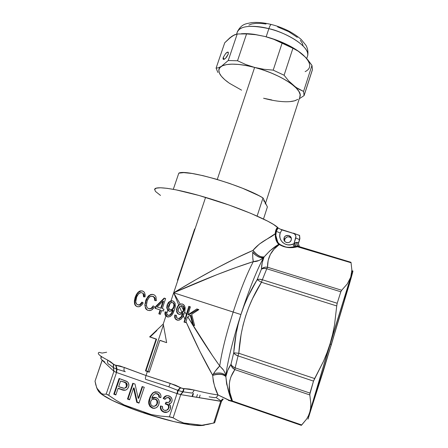 <?xml version="1.0" encoding="UTF-8"?>
<svg xmlns="http://www.w3.org/2000/svg" width="448" height="448" viewBox="0 0 448 448"><rect width="100%" height="100%" fill="white"/><g stroke="black" fill="none" stroke-linecap="round" stroke-linejoin="round"><path stroke-width="0.67" d="M277.127 228.334L277.872 227.718L278.001 227.982L276.354 231.358L275.918 230.507L277.872 227.718L277.508 227.282C270.368 220.73 237.362 206.769 205.582 197.389C175.454 188.339 153.894 185.472 154.633 189.706M291.306 238.325C288.73 235.984 286.535 236.314 284.732 239.316L284.077 237.927C285.18 233.806 291.922 235.066 291.351 239.299L291.194 240.078C290.114 244.126 283.506 243.012 283.909 238.851L284.077 237.927L284.732 239.316L284.665 241.259M98.521 352.727C97.412 353.942 100.475 356.406 107.71 360.119L110.516 361.754L114.598 364.991L120.092 365.999L146.02 375.525L147.353 371.532L145.466 370.871L156.089 339.125L149.621 336.907L163.24 324.016L165.894 316.075L164.903 314.104L165.038 311.836L166.667 312.15L166.634 313.874L167.821 310.324L166.734 307.726L167.16 304.858L168.554 302.271L171.018 300.765L205.582 197.389L173.684 292.779L195.832 279.686L217.336 267.781L236.757 257.846L252.885 250.466L259.319 244.115L275.234 233.71L275.906 229.942L277.508 227.282C276.147 228.738 275.391 230.877 275.234 233.71L275.918 230.507L276.354 231.358L278.001 227.982L281.882 229.93L280.196 233.022L276.354 231.358L280.196 233.022C277.536 240.201 285.975 247.598 292.914 244.082L293.978 243.645L295.058 246.63L293.978 243.645L292.914 244.082L294.196 246.865L292.914 244.082L290.338 244.832L287.666 244.832L285.107 244.087L282.878 242.648L281.159 240.643L280.095 238.235L279.765 235.62L280.196 233.022L281.882 229.93L293.317 233.369C295.406 234.231 296.223 235.766 295.764 237.972L299.527 239.607L298.57 243.247M173.158 310.447L173.04 310.75L173.158 310.447M160.339 314.339L161.633 310.486L163.38 311.013L161.633 310.486L163.363 311.058L163.974 309.232L162.243 308.661L165.637 298.553L164.198 298.082L155.658 306.471L156.15 306.589L155.54 308.403L160.591 310.089L155.042 308.291L155.658 306.471L164.198 298.082L165.637 298.553L162.243 308.661L163.974 309.232L163.363 311.058L161.633 310.486L160.339 314.339L158.816 313.83L160.104 309.977L158.816 313.83L160.362 314.283M138.818 304.942L136.898 304.427L135.906 302.943L135.733 300.692L136.668 296.996L135.71 301.941L136.898 304.427L138.214 304.948L139.692 304.668L141.982 302.086L143.198 302.943L141.994 304.763L139.166 306.74L137.071 306.628L135.257 305.351L134.512 303.632L134.394 300.798L135.234 297.108L136.433 294.37L139.205 291.351L140.314 290.892L142.257 290.886L143.819 291.721L144.749 293.104L145.057 296.895L143.573 296.845L143.119 293.698L142.341 292.942L141.053 292.572L138.611 293.675L136.668 296.996L137.934 294.498L140.213 292.662L141.865 292.734L142.766 293.261L143.382 294.23L143.629 296.162M147.252 300.602L146.356 305.486L147.028 307.44L147.706 308.14L149.218 308.722L150.685 308.504L151.838 307.759L153.199 305.878L154.532 306.768L152.589 309.31L150.836 310.397L147.997 310.408L146.356 309.467L145.55 308.448L144.85 305.026L145.93 299.97L148.137 296.246L150.595 294.582L152.236 294.342L153.882 294.728L154.963 295.422L155.988 296.884L156.386 300.664L154.784 300.58L154.241 297.416L153.362 296.598L151.894 296.178L150.405 296.458L149.206 297.326L147.252 300.602M178.192 305.53L178.735 304.976L173.684 292.779L171.018 300.765L173.326 301.123L175 303.055L175.37 306.096L174.479 309.826L172.822 313.712L170.526 316.333L168.218 317.022L165.894 316.075L163.24 324.016L166.645 342.647L159.874 340.402L149.262 372.187L147.353 371.532L146.02 375.525L175.482 385.196L182.118 388.41L189.274 389.038L194.118 390.034C204.193 392.554 212.162 394.195 218.036 394.946L214.721 386.529L213.321 381.338L212.643 375.217L200.11 351.77L185.998 321.726L185.696 322.633L184.022 322.095L184.934 319.329L183.4 315.834L181.367 318.853L179.127 320.158L176.691 319.928L174.86 318.069L174.754 315.028L176.439 315.353L176.467 317.212L176.938 318.013L178.634 318.584L179.71 318.22L180.863 317.117L182.549 313.88L179.222 314.44L177.744 313.656L176.954 312.592L176.607 308.935L178.192 305.53M166.762 314.272L168.101 315.314L169.87 314.938L171.5 313.051L172.771 310.145L170.117 311.304L167.821 310.324L166.634 313.874L166.667 312.15M331.302 344.478L311.83 406.868C309.266 414.148 318.259 383.118 330.277 343.543C340.256 310.638 348.807 283.41 349.552 281.96C350.907 278.779 341.561 310.666 331.302 344.478L330.109 344.086L331.302 344.478L348.538 286.283L349.642 282.044L349.154 283.007L343.263 301.308L322.358 369.824L311.478 407.658L331.302 344.478M212.565 355.762L219.727 365.988C221.726 351.938 226.206 333.962 233.173 312.054L173.684 292.779L180.197 304.091L182.728 304.136L184.47 305.71L185.164 308.034L184.755 311.825L186.39 314.552L188.787 306.326L190.372 306.841L188.065 314.714L196.834 308.952L198.856 309.613L191.694 314.306L194.634 325.545L192.819 324.946L190.26 315.258L187.796 316.904L212.565 355.762M298.329 246.305L297.982 246.126C297.074 245.364 296.822 244.126 297.22 242.402L298.491 242.894L299.622 239.904L299.611 235.519L293.39 233.134L295.109 234.556L295.921 236.538L293.978 243.645L295.602 242.586L296.974 242.346C296.621 244.154 296.89 245.403 297.769 246.092L296.01 246.333L351.058 262.758L351.876 270.06L350.722 277.172L352.436 272.076C353.674 268.722 352.643 272.77 349.345 284.211L323.49 370.401L307.961 419.132L326.911 354.2L350.722 277.172L347.301 283.914L341.673 290.259L340.822 291.794L341.673 290.259L267.518 267.226L266.767 268.766L267.518 267.226L265.832 267.109L264.18 267.406L261.442 269.125L263.771 268.374L266.767 268.766C264.555 268.128 262.78 268.251 261.442 269.125L257.124 279.692C258.367 279.076 260.103 279.093 262.338 279.754L266.767 268.766L340.822 291.794L337.198 303.257L340.822 291.794L266.767 268.766L262.338 279.754L337.198 303.257L336.722 305.939L337.198 303.257L262.338 279.754L261.458 282.257L262.338 279.754L259.358 279.238L257.124 279.692L261.458 282.257L257.124 279.692C250.348 290.696 244.95 302.31 240.918 314.541L244.154 305.497L247.962 296.666L257.124 279.692L261.442 269.125L262.214 262.662L264.068 256.99C260.484 257.555 256.76 255.377 252.885 250.466L252.997 250.314C256.872 255.237 260.596 257.415 264.186 256.844L263.726 257.415C260.271 258.412 256.603 256.631 252.722 252.078L252.756 257.415L253.316 261.626C233.29 267.91 202.709 279.826 173.684 292.779C203.134 274.792 234.136 258.306 252.885 250.466C256.76 255.377 260.484 257.555 264.068 256.99L263.726 257.415C256.928 269.786 249.329 288.826 240.918 314.541C237.065 326.833 234.662 339.595 233.71 352.834L238.801 353.254C240.514 327.169 248.069 303.503 261.458 282.257L336.722 305.939L334.544 324.834L332.646 334.225L330.165 343.442L350.722 277.172L352.923 271.225L331.374 344.546L308.045 419.076L309.826 411.975L308.498 415.61L306.678 418.97L301.325 425.354L301.734 424.962L232.473 401.022C227.5 389.318 228.295 378.851 234.864 369.611L309.82 394.934L310.862 403.922L310.61 408.089L309.826 411.975L330.165 343.442L327.102 352.486L323.462 361.362L313.505 381.108L314.63 378.549L238.801 353.254L241.13 334.247L243.118 324.94L245.689 315.89L248.842 307.115L252.549 298.603L261.458 282.257L336.722 305.939L334.544 324.834L332.646 334.225L330.165 343.442L327.102 352.486L323.462 361.362L314.63 378.549L238.801 353.254L238.039 355.88L313.505 381.108L309.77 394.43L310.862 403.922L310.61 408.089L309.826 411.975L308.498 415.61L306.678 418.97L301.734 424.962L232.473 401.022L229.874 392.538L229.27 384.362L229.83 380.481L230.966 376.74L234.864 369.611C232.63 368.474 231.33 366.722 230.972 364.353L233.71 352.834L235.284 354.53L238.039 355.88L238.801 353.254L233.71 352.834L230.972 364.353C231.56 365.882 232.96 367.046 235.161 367.847L238.039 355.88L235.161 367.847L309.988 393.092L235.161 367.847L234.864 369.611L235.161 367.847L232.456 366.374L230.972 364.353L232.21 367.444L234.864 369.611L309.82 394.934L309.988 393.092L313.505 381.108L238.039 355.88C235.816 355.096 234.371 354.077 233.71 352.834L236.214 333.301L238.274 323.809L240.918 314.541C233.156 338.643 227.259 362.785 225.798 375.861L225.025 372.988L223.664 370.3L219.727 365.988C221.726 351.938 226.206 333.962 233.173 312.054C240.296 290.31 247.01 273.504 253.316 261.626L258.894 260.523L261.492 259.213L263.726 257.415C256.928 269.786 249.329 288.826 240.918 314.541L233.173 312.054C240.296 290.31 247.01 273.504 253.316 261.626C252.806 259.801 252.61 256.614 252.722 252.078C254.722 255.64 262.147 259.258 263.726 257.415C260.109 260.422 256.637 261.822 253.316 261.626L236.522 267.316L216.905 274.68L173.684 292.779L180.197 304.091L178.735 304.976L173.684 292.779L240.918 314.541C233.156 338.643 227.259 362.785 225.798 375.861C223.53 372.971 219.425 372.266 213.483 373.744C215.734 370.322 217.812 367.735 219.727 365.988L223.076 369.432M109.682 364.728C107.772 364.039 107.111 362.499 107.71 360.119C107.111 362.499 107.772 364.039 109.682 364.728L113.254 367.511L113.932 371.336L106.187 394.089L103.841 394.285L100.626 393.378L101.718 393.882L96.751 387.968L98.325 391.048L99.652 392.65C104.586 397.141 115.92 402.724 133.65 409.399L124.034 404.886L133.65 409.399L140.969 412.003L151.267 414.579L124.034 404.886L116.228 400.378L108.752 395.349L116.514 372.506L177.005 393.59L177.699 390.309L178.198 390.527L180.65 387.822L180.309 387.615L177.699 390.309L168.65 386.781L178.198 390.527L177.352 393.708L178.198 390.527L182.773 391.787L180.482 394.57L177.005 393.59L177.699 390.309L180.309 387.615L170.246 383.382C169.422 385.773 168.846 386.893 168.521 386.742C168.846 386.893 169.422 385.773 170.246 383.382L146.02 375.525C145.275 377.944 145.186 379.221 145.746 379.361C145.186 379.221 145.275 377.944 146.02 375.525L124.292 367.455L115.724 365.299L113.613 364.364L107.71 360.119C100.486 356.418 97.423 353.954 98.515 352.733L99.159 352.33L102.099 353.086L106.646 352.234M223.272 399.129L221.502 401.324L220.69 401.318L213.741 423.052L214.626 422.755L207.85 424.413L201.958 425.23L195.009 425.354C199.942 425.79 203.28 425.634 205.016 424.883M192.041 396.514L193.032 393.462L192.041 396.514M160.367 340.43L166.645 342.647L163.24 324.016L149.621 336.907L156.089 339.125L145.466 370.871L149.262 372.187L159.874 340.402L160.367 340.43M147.885 371.47L149.335 371.969L147.885 371.47L163.414 325.002L147.885 371.47L145.998 370.815L147.885 371.47M166.908 314.546L166.37 316.17L167.91 316.999L167.199 316.842L169.91 316.674L172.043 314.871L174.479 309.826L175.162 307.362L175.179 303.565L173.841 301.47L172.754 300.877L171.018 300.765L168.554 302.271L167.16 304.858L166.734 307.726L167.658 310.139L169.154 311.164L171.534 310.985L172.771 310.145L173.219 310.257L173.096 310.638L172.642 310.531L171.489 313.074L170.145 314.72M168.37 315.358L170.1 315.168L168.795 315.448M172.883 311.214L170.828 314.608M167.916 309.96L168.286 310.43L168.857 308.722L168.286 310.43L169.641 311.276M170.509 309.764L171.735 309.798L172.827 309.198L171.556 309.842M173.051 308.98L173.611 308.213L173.051 308.98M173.891 307.653L174.115 307.059L173.891 307.653M173.863 303.419L174.434 305.2L174.199 306.779M173.186 302.82L173.678 303.19M174.115 307.059L174.362 304.578L173.835 303.38L172.452 302.574L173.387 303.251L173.914 304.461L173.667 306.942L174.115 307.059L173.667 306.942L172.368 309.092L171.276 309.691L170.05 309.658L168.566 308.095L168.678 305.486L170.234 303.111L169.277 304.181L168.498 306.13L168.566 308.095L170.234 303.111L172.166 302.501L170.234 303.111L168.566 308.095L169.322 309.254L170.391 309.742L171.444 309.635L172.805 308.633L173.667 306.942L173.986 305.088L173.594 303.576L172.452 302.574L173.046 302.758M167.938 304.158L170.134 301.442L171.472 300.899L170.862 302.725L171.472 300.899L171.125 300.983L169.546 301.874L168.151 303.71M172.351 300.843L171.87 300.843M171.472 300.899L172.609 300.871M169.618 311.27L168.286 310.43L167.535 309.226L167.205 307.832L167.625 304.982L167.194 307.104L167.367 308.762M277.2 241.209L275.75 235.777L276.354 231.358L275.744 235.172L277.794 242.222M170.1 315.168L171.433 313.914L173.096 310.638M169.484 315.151L167.882 315.258L166.634 313.874M167.625 304.982L167.16 304.858L167.625 304.982M167.199 316.842L167.67 316.932L165.71 315.269L165.508 311.942L165.038 311.836L165.239 315.179L167.199 316.842M165.922 315.633L166.37 316.17L166.891 314.608M166.662 312.161L165.508 311.942L165.407 314.39M147.918 310.268L149.873 310.621L151.754 309.949L154.532 306.768L153.199 305.878L151.245 308.218L149.906 308.717L148.366 308.498M147.006 298.822L146.199 300.798L145.684 300.664L144.85 305.026L145.55 308.448L146.356 309.467L147.622 310.111M145.986 308.409L146.933 309.63M145.774 307.905L146.591 309.288L146.07 309.176M145.505 306.886L145.578 307.233L145.505 306.886M145.382 305.715L145.376 305.094M145.499 303.643L145.785 302.21L145.499 303.643M145.975 301.504L146.199 300.798L145.975 301.504M149.794 295.383L147.482 297.948M150.786 294.846L151.491 294.616L150.786 294.846M152.163 294.504L153.378 294.566M155.305 300.378L155.316 300.042L155.305 300.378M155.299 299.37L154.857 297.758M155.137 298.435L155.232 298.844M153.586 296.604L155.019 298.099M149.733 308.834L149.402 308.778M151.004 308.689L151.754 308.33L151.004 308.689M152.348 307.871L152.863 307.3L152.348 307.871M149.178 308.717L150.416 308.829M147.358 309.954L146.591 309.288M154.672 297.455L152.818 296.358L154.526 297.976L154.784 300.58L156.386 300.664L155.988 296.884L154.963 295.422L153.49 294.577L150.97 294.47L148.641 295.747L146.21 299.292L145.684 300.664L146.199 300.798L147.386 298.11M147.857 297.371L148.394 296.671M149.15 295.898L150.27 295.092M146.485 303.285L147.459 300.087L149.206 297.326L150.937 296.268L153.322 296.503M147.79 308.202L147.028 307.44L146.339 304.517M156.593 339.153L145.998 370.815L145.466 370.871L145.998 370.815L156.593 339.153L150.142 336.946L156.593 339.153M156.884 330.523L150.142 336.946L149.621 336.907L150.142 336.946L156.884 330.523M137.094 306.527L137.502 306.757M136.181 305.894L135.8 305.463M135.341 304.679L135.229 304.382L135.341 304.679M135.134 304.074L135.055 303.75L135.134 304.074M134.943 303.078L134.893 302.137M134.943 300.922L135.033 300.177L134.943 300.922M135.201 299.286L136.982 294.498L135.033 300.177M137.446 293.754L137.782 293.289L137.446 293.754M138.236 292.751L137.782 293.289L138.236 292.751M139.77 291.491L138.718 292.264L140.857 291.049L142.649 291.01L141.971 290.926M141.142 290.982L140.857 291.049M144.127 296.643L144.15 296.302L144.127 296.643M144.144 295.63L143.64 293.832M144.032 294.812L144.11 295.238M142.318 302.568L141.165 304.125L139.591 305.015M138.208 304.948L139.362 305.06M140.039 304.875L141.165 304.125L142.414 302.394M141.59 302.786L139.642 304.696M140.185 306.337L141.994 304.763L143.198 302.943L141.982 302.086M138.471 306.841L139.569 306.617M136.78 306.516L137.357 306.645M134.898 302.434L134.893 301.655M144.194 292.135L142.526 290.965L140.314 290.892L138.169 292.124L136.433 294.37L135.234 297.108L135.778 297.248L135.234 297.108L135.005 297.836L134.35 301.532L134.686 304.265L136.08 306.13M143.573 296.845L145.057 296.895L145.146 294.918L144.558 292.706M156.15 306.589L164.657 298.234L156.15 306.589L155.658 306.471L155.042 308.291L160.591 310.089L159.303 313.93L160.591 310.089L155.042 308.291L155.54 308.403L156.15 306.589M160.72 308.157L163.083 301.123L157.119 306.964L160.72 308.157L157.119 306.964L163.083 301.123L163.559 301.258L163.083 301.123L160.72 308.157L161.202 308.269L160.72 308.157M161.202 308.269L163.559 301.258L161.202 308.269M173.673 307.625L173.309 307.826M171.343 313.303L171.483 313.69M280.129 244.513L280.297 244.625C277.508 242.833 275.918 239.518 275.52 234.674L275.514 233.156L275.234 233.71C275.19 238.616 276.366 242.15 278.774 244.322L280.431 244.692M351.058 262.758L351.876 270.06L350.722 277.172L347.301 283.914L341.673 290.259L267.518 267.226L268.156 260.49L270.34 254.408L274.109 249.11L279.289 244.541L283.399 246.518L288.148 247.565L293.115 247.598L298.43 246.316L297.864 246.618L351.058 262.758L350.935 262.242M178.528 308.414L178.181 310.509L178.875 312.2L180.432 312.984L181.972 312.558L179.491 306.768L178.528 308.414M180.309 312.967L181.591 313.018L182.711 312.43L184.022 310.285L183.54 310.162L181.972 312.558L179.491 306.768L181.154 305.721L183.607 309.887L183.781 308.118L183.053 306.314L182.213 305.754L181.154 305.721L182.722 305.9L182.213 305.754L183.159 306.449L183.674 307.524L183.428 310.509L181.972 312.558M181.586 312.766L179.906 312.872M178.17 310.341L179.026 307.39L181.154 305.721L183.54 310.162L184.022 310.285L184.246 307.782L182.874 305.956M179.088 318.662L179.973 318.399L179.088 318.662M179.973 318.399L181.334 317.15L183.142 313.482L181.866 316.394L180.718 317.845M178.998 314.306L179.469 314.485M178.209 313.774L178.59 314.076M176.887 310.822L177.419 312.743M177.783 313.314L177.044 311.814L177.05 309.047L176.898 309.96M177.162 308.594L177.302 308.146L177.162 308.594M177.654 307.238L177.302 308.146L176.859 308.034L176.456 309.87M178.108 306.37L179.385 304.926L178.108 306.37M180.258 304.394L180.802 304.175M182.073 304.018L182.504 304.074M175.666 318.825L177.789 320.23L177.055 320.068L178.086 320.253L180.975 319.206L182.924 316.764L184.755 311.825L185.08 307.395L184.33 305.491L183.439 304.545L182.095 303.94L180.197 304.091L178.735 304.976L177.593 306.382L176.859 308.034L177.302 308.146L177.442 307.748M175.039 316.977L175.202 315.123L176.439 315.364L175.202 315.123L175.308 318.153M180.869 313.085L180.326 312.973M182.101 312.827L181.412 313.057M183.518 311.444L182.42 312.648M184.027 310.279L183.798 310.878M183.73 306.634L184.33 308.409L184.1 310.027M183.014 306.018L183.551 306.421M175.902 319.469L177.492 320.146M179.514 314.502L183.142 313.482L182.717 313.387L182.588 313.768L183.014 313.869L182.588 313.768L180.863 317.117L178.634 318.584L176.814 317.878L176.439 315.353L174.754 315.028L175.202 315.123L174.754 315.028L174.658 317.391L175.616 319.217M177.912 313.802L179.435 314.479L177.895 313.454M176.529 311.405L177.1 312.861M230.087 400.865L229.152 400.221L232.473 401.022L232.585 401.587L301.325 425.354L232.585 401.587L233.453 401.358L232.585 401.587L230.087 400.865L218.036 394.946C217.095 397.191 215.628 398.042 213.629 397.499C215.628 398.042 217.095 397.191 218.036 394.946C215.393 390.202 213.595 383.695 212.643 375.413L212.643 375.217C204.803 361.743 195.922 343.913 185.998 321.726L187.387 317.178L190.26 315.258L191.038 315.437L193.48 325.058L192.819 324.946L194.634 325.545L191.694 314.306L198.856 309.613L196.834 308.952L188.065 314.714L188.703 314.866L198.094 309.361L188.703 314.866L188.065 314.714L190.372 306.841L188.787 306.326L184.934 319.329L183.4 315.834L184.755 311.825L186.39 314.552L184.022 322.095L185.713 322.577M194.634 228.939L177.486 280.213M185.696 322.633L187.387 317.178L187.796 316.904C199.685 336.571 210.33 352.934 219.727 365.988L215.09 371.37L212.643 375.217C218.792 373.425 223.188 373.834 225.826 376.432C223.188 373.834 218.792 373.425 212.643 375.217L213.483 373.744C219.425 372.266 223.53 372.971 225.798 375.861L225.837 376.628L227.718 370.384L230.972 364.353C228.362 368.306 226.649 372.4 225.837 376.628C223.199 374.018 218.803 373.615 212.643 375.413C218.803 373.615 223.199 374.018 225.837 376.628C227.018 386.512 229.006 394.57 231.801 400.814L232.182 401.43L233.173 401.262L232.092 401.391M301.734 424.962L301.353 425.331M232.422 401.005L231.868 401.061L232.422 401.005M113.568 367.78L117.074 369.23L116.514 372.506L177.005 393.59L169.378 416.864L160.294 416.041L151.267 414.579L140.969 412.003C159.942 418.41 176.322 422.666 190.098 424.76L183.691 423.002L178.304 420.728L173.13 417.844L180.729 394.615L177.005 393.59L169.378 416.864L173.13 417.844L180.729 394.615L221.502 401.33L214.659 422.733M225.798 375.861L226.632 383.981L231.801 400.814L229.152 400.221L228.402 400.422L229.152 400.221L218.036 394.946C212.162 394.195 204.193 392.554 194.118 390.034C193.228 392.37 192.186 393.35 190.994 392.958L183.204 391.826L190.994 392.958C192.186 393.35 193.228 392.37 194.118 390.034L184.089 388.662L183.204 391.826L184.089 388.662L183.691 388.662L182.773 391.787L183.691 388.662L180.65 387.822L178.198 390.527L183.204 391.826L180.729 394.615L220.69 401.318L222.494 398.961L220.69 401.318L213.741 423.052L201.958 425.23L183.691 423.002L190.098 424.76L195.009 425.354L201.958 425.23L183.691 423.002L178.304 420.728L173.13 417.844M216.574 397.897L220.892 400.786L216.574 397.897M196.538 397.264L197.439 394.498L196.538 397.264M200.11 395.091L199.259 397.723L200.11 395.091M166.673 410.245L168.896 407.999L166.841 410.155L164.69 410.385L163.38 409.735L162.686 408.794L162.49 406.42L160.479 405.938C159.975 408.918 161.05 410.978 163.71 412.115L164.623 412.367C167.362 412.686 169.277 411.522 170.374 408.862C171.007 406.79 170.492 405.143 168.818 403.917C170.324 403.754 171.36 402.942 171.926 401.481C172.435 398.77 171.444 396.917 168.941 395.914C166.426 395.203 164.5 396.043 163.173 398.446L165.043 399.33C165.788 397.874 166.908 397.359 168.398 397.774C169.77 398.339 170.29 399.37 169.96 400.865C169.26 402.349 168.123 402.853 166.538 402.377L166.04 402.186L165.234 403.956L166.561 404.186C168.274 404.936 168.896 406.263 168.431 408.162C167.776 409.886 166.589 410.642 164.858 410.43L164.388 410.29C162.786 409.578 162.154 408.285 162.49 406.42L160.479 405.938L160.423 408.43L161.661 410.822L163.71 412.115L167.485 412.065M166.04 402.186L165.234 403.956L167.597 404.768L168.532 406.319L168.431 408.162L168.896 407.999C169.361 406.106 168.739 404.785 167.031 404.034L165.234 403.956L165.704 403.805L166.376 402.332L165.704 403.805L166.04 403.833M167.479 412.065L164.186 411.942C161.633 410.872 160.541 408.906 160.916 406.039L160.826 407.719L161.375 409.562L162.557 411.034L164.186 411.942L163.71 412.115L165.715 412.457L167.692 411.97L169.35 410.715L170.374 408.862L170.475 406.067L168.818 403.917L169.921 403.654L168.818 403.917L170.727 403.194L171.455 402.433L172.116 400.607L171.937 398.843L170.442 396.738L167.692 395.634L164.847 396.424L163.173 398.446L165.2 399.045L163.173 398.446L165.043 399.33L166.432 397.835L168.862 397.639L168.398 397.774L169.725 398.782L169.96 400.865L170.419 400.725M166.074 395.858L164.668 396.872L163.649 398.311L166.46 395.707M167.877 397.471L168.862 397.639L167.042 397.639M169.686 398.087L170.402 399.078L170.486 400.49M170.318 400.988L170.044 401.486M169.635 401.918L169.148 402.192M168.778 402.298L170.419 400.719L168.689 402.332L166.309 402.31M166.706 403.939L166.326 404.113M167.306 404.141L168.062 404.617M168.325 404.869L168.554 405.166M168.784 405.574L168.98 407.702M168.896 407.999L168.045 409.438M167.77 409.679L166.846 410.194M170.419 400.719C170.75 399.23 170.234 398.199 168.862 397.639M128.05 398.916L133.258 383.432L128.05 398.916L127.478 399.05L129.679 399.493L128.05 398.916M138.757 398.216L142.604 386.702L138.757 398.216L138.208 398.35L135.005 384.042L132.782 383.264L127.478 399.05L129.578 399.795L133.543 388.002L136.741 402.332L138.975 403.122L144.267 387.285L142.156 386.546L138.208 398.35L138.757 398.216M139.076 402.819L137.29 402.186L134.098 387.895L133.543 388.002L134.098 387.895L137.29 402.186L136.741 402.332L139.076 402.819M106.187 394.089L108.752 395.349L116.514 372.506L113.932 371.336L106.187 394.089L103.841 394.285L101.718 393.882L96.751 387.968L95.026 381.192L102.217 360.242L113.932 371.336L102.217 360.242L95.026 381.192L102.155 360.136M104.798 361.995L101.808 359.783L100.716 358.148L101.489 357.112L100.884 356.86M172.76 417.648L170.626 417.01L160.294 416.041L151.267 414.579L124.034 404.886L116.228 400.378L107.397 394.486M116.603 369.107L116.189 372.389L114.016 371.403L113.439 367.685L113.613 364.364L113.439 367.685L116.603 369.107L115.724 365.299L116.603 369.107L124.779 371.526L117.074 369.23L116.021 365.316L117.074 369.23L116.514 372.506L116.189 372.389L116.603 369.107M168.521 386.742L145.746 379.361M124.751 388.153L127.047 386.081L126.476 386.182L125.356 387.839L124.13 388.259L118.658 386.658L120.568 381.018L126.342 382.9L124.102 382.256L125.765 382.995L126.476 386.182L127.047 386.081L126.342 382.9L125.765 382.995L126.627 384.44L126.476 386.182C125.731 388.024 124.443 388.64 122.623 388.041L118.658 386.658L120.568 381.018L124.684 382.166M114.374 394.072L115.959 394.632L114.374 394.072L119.599 378.655L114.374 394.072L113.764 394.195L114.374 394.072M118.642 388.366L123.267 389.945L125.546 390.158L122.265 389.642L121.671 389.749L122.438 389.995C125.345 390.841 127.394 389.794 128.593 386.859C129.326 384.429 128.688 382.575 126.678 381.298L119.095 378.476L113.764 394.195L115.853 394.934L118.042 388.472L122.265 389.642L118.042 388.472L118.642 388.366M125.093 382.318L126.342 382.9M126.504 383.034L126.907 383.533M127.176 384.21L127.17 385.655M127.053 386.081L126.414 387.279M126.19 387.526L125.776 387.839M156.358 405.322L154.868 406.151L157.399 403.525L156.901 403.676C156.268 405.602 155.019 406.47 153.154 406.291L152.74 406.174C150.797 405.216 150.136 403.62 150.746 401.386C151.497 399.515 152.824 398.765 154.717 399.123L153.294 399.05M154.963 399.207L156.128 399.851L156.918 400.943L157.002 403.34L156.296 404.936L155.327 405.905L153.059 406.269L151.542 405.451L150.763 404.264L150.662 401.688L151.379 400.182L152.415 399.347L154.963 399.207C156.89 400.047 157.539 401.537 156.901 403.676L157.399 403.525C158.032 401.391 157.388 399.907 155.467 399.067L154.963 399.207M150.702 396.687L150.052 398.406C150.718 395.937 151.995 393.921 153.888 392.364L155.182 391.765L153.524 392.622L151.99 394.285M151.508 395.046L151.077 395.858M150.405 406.252L152.79 407.904C149.212 405.815 148.305 402.651 150.052 398.406L149.234 402.746L149.789 405.272M155.35 408.106L153.289 408.055M154.386 408.201L154.829 408.184M153.244 397.6L151.749 398.367C152.281 396.217 153.462 394.666 155.305 393.708L157.102 393.814L158.682 395.276L158.844 397.152L160.843 397.628C161.291 394.884 160.289 393.019 157.836 392.028L153.384 392.482C151.486 394.044 150.203 396.066 149.537 398.541C147.778 402.802 148.697 405.972 152.281 408.066L152.986 408.262C155.854 408.52 157.808 407.193 158.861 404.298C159.746 401.173 158.827 398.927 156.106 397.561L151.749 398.367L153.754 397.387M159.331 397.023L160.888 397.393L159.331 397.023L159.174 395.153L157.601 393.691L155.809 393.585M157.601 393.691L157.102 393.814L158.536 394.246M159.174 395.153L158.682 395.276L159.247 395.377M159.309 395.601L159.365 396.547M155.77 399.185L156.072 399.336M156.621 399.711L157.623 401.565M157.657 401.934L157.494 403.194M157.399 403.519L156.587 405.065M153.541 398.972L154.717 399.123M155.803 393.59L155.305 393.708L155.803 393.59M152.79 407.904L152.281 408.066L152.79 407.904M150.052 398.406L149.537 398.541L150.052 398.406M153.888 392.364L153.384 392.482L153.888 392.364M157.836 392.028L154.991 391.798L153.014 392.739L150.998 395.175L149.537 398.541L148.848 401.285L148.826 404.096L150.03 406.577L152.281 408.066L154.325 408.346L156.307 407.686L157.864 406.224L158.861 404.298L159.135 401.251L158.609 399.745L157.399 398.261L154.986 397.32L153.278 397.51L151.749 398.367L153.272 395.237L154.633 394.027L155.753 393.641L158.043 394.369L158.76 395.5L158.844 397.152L160.843 397.628L160.955 395.847L160.451 394.156L159.342 392.834L157.836 392.028M115.853 394.934L118.042 388.472L123.715 390.253L125.804 390.074L127.529 388.786L128.593 386.859L128.895 385.246L128.374 382.9L127.333 381.724L119.095 378.476L113.764 394.195L115.853 394.934M129.578 399.795L133.543 388.002L136.741 402.332L138.975 403.122L144.267 387.285L142.156 386.546L138.208 398.35L135.005 384.042L132.782 383.264L127.478 399.05L129.578 399.795M203.857 425.247L198.649 425.583L190.098 424.76L173.762 421.562L147.61 414.215L127.518 407.058L111.815 400.193L101.623 394.279L99.652 392.65L97.479 389.603L95.777 384.787L95.026 381.192M213.629 397.499L209.115 396.844M232.21 400.954L231.84 400.977L232.21 400.954M229.354 400.68L228.911 400.568M113.254 367.511L113.4 364.151L113.439 367.685M125.317 371.722C123.973 371.291 123.626 369.869 124.292 367.455C123.626 369.869 123.973 371.291 125.317 371.722M193.48 325.058L194.6 325.416L193.48 325.058L191.038 315.437L190.26 315.258L192.819 324.946L193.48 325.058M189.594 306.589L184.442 322.168L189.594 306.589M349.345 284.211L350.381 279.664L349.345 284.211M298.491 242.894L298.34 243.606L299.438 246.624L298.34 243.606L299.796 238.375L299.527 239.607L295.764 237.972L293.978 243.645L296.974 242.346L297.539 242.491M298.844 246.478L298.491 246.355L298.844 246.484M264.186 256.844C262.478 260.518 261.565 264.611 261.442 269.125C263.066 267.467 265.093 266.84 267.518 267.226C267.411 257.723 271.337 250.163 279.289 244.541L278.774 244.322L269.802 250.914L264.186 256.844C260.596 257.415 256.872 255.237 252.997 250.314C261.402 240.369 270.458 238.252 275.234 233.71L275.358 236.958L276.041 240.083L277.301 242.598L278.774 244.322C274.131 246.915 269.27 251.087 264.186 256.844M291.116 238.067L289.346 236.891L287.213 236.891L285.018 238.655L284.575 240.727M297.556 246.473L297.248 245.118M297.511 245.633L297.657 246.193M299.242 246.562L298.446 243.813L299.242 246.562M280.134 229.079L299.404 235.318L299.891 238.655L298.586 243.163M291.194 240.078L291.351 238.644L290.942 237.261L288.753 235.469L285.908 235.743L284.777 236.656L284.077 237.927L283.92 239.355L284.329 240.738L285.236 241.853L286.513 242.53L287.963 242.676L289.358 242.262L290.494 241.349L291.194 240.078M297.702 246.165L295.058 246.635L297.797 246.109M295.994 246.327L294.722 243.085L295.994 246.327M285.169 246.742L279.289 244.541C284.917 247.839 291.11 248.528 297.864 246.618L296.201 246.299L295.058 246.635M277.57 241.819L275.694 236.706L275.514 233.156L275.918 230.507M285.158 246.736L283.612 246.271M160.513 195.434L155.456 191.419L154.666 189.398L156.324 188.149L160.49 187.774L167.104 188.328L175.986 189.834L199.074 195.496L229.169 205.072L250.93 213.422L267.725 221.172L273.571 224.482L279.093 228.654M241.584 90.16L229.46 83.306L224.823 79.761L221.402 76.3L219.358 73.046L218.803 70.129L219.811 67.676L222.404 65.794L226.52 64.59L232.036 64.126L238.75 64.45L246.389 65.565L254.621 67.424L217.269 179.48L254.621 67.424C235.038 62.171 219.554 63.521 218.859 69.692M265.294 204.03L265.261 202.58L263.004 197.932C243.365 185.584 185.769 168.784 178.808 173.158L183.786 172.631L192.08 173.477L203.118 175.689L216.003 179.105L229.611 183.45L242.715 188.328L258.955 195.686L263.004 197.932L257.124 216.087L263.004 197.932L267.389 206.948L263.491 219.038L267.389 206.948L265.261 202.58L263.614 200.614M265.558 203.179L300.149 96.107C302.338 88.687 279.468 73.741 254.621 67.424L263.077 69.961L271.376 73.052L279.149 76.563L286.037 80.326L291.771 84.179L296.111 87.942L298.928 91.465L300.149 94.618L299.751 97.334C301.207 94.259 299.085 90.3 293.378 85.45L288.579 80.825L284.088 75.236L292.919 48.261L298.25 51.19L305.609 57.355L311.965 65.402L312.458 69.496L311.965 65.402L303.565 91.426L304.097 95.586L312.357 69.955L304.097 95.586L303.565 91.426L295.876 87.349L288.579 80.825L284.088 75.236L292.919 48.261L298.25 51.19L303.257 55.059L307.838 59.858L311.965 65.402L303.565 91.426L298.407 88.962L293.378 85.45C283.942 78.014 271.023 72.005 254.621 67.424L245.806 64.534L237.524 60.76L246.562 33.925L255.802 34.709L264.936 36.478L276.136 39.95L281.59 42.095L291.654 46.99L296.066 49.633L302.534 54.421M297.881 99.361L294.582 100.811L290.041 101.601M178.808 173.158L173.303 189.319L178.808 173.158M265.261 202.58L265.479 203.426M223.054 58.923L223.412 59.405L224.129 59.332L225.613 58.229L228.206 54.135L226.666 56.986L225.086 58.716L223.412 59.405L223.02 58.632L223.266 57.355L224.045 59.366L223.266 57.355L223.02 58.565M237.468 31.5C241.87 23.649 245.874 23.873 251.574 22.63C257.376 22.053 263.911 22.663 271.169 24.461C276.998 25.866 283.035 28.14 289.279 31.293C293.866 33.818 297.83 36.534 301.174 39.441L305.906 45.231C307.72 48.429 308.319 51.856 307.698 55.524C309.954 47.897 290.422 33.908 268.862 28.683L266.157 36.798L268.862 28.683C250.236 24.64 239.658 25.939 237.115 32.592C239.226 24.125 258.731 25.788 268.862 28.683C269.73 26.158 270.491 24.752 271.146 24.466L271.477 24.539L271.146 24.466C270.491 24.752 269.73 26.158 268.862 28.683C280.308 30.626 309.4 44.447 307.698 55.524L307.294 56.773M227.791 82.124C218.736 75.286 216.591 70.028 221.368 66.349L218.518 67.732L216.087 68.158L217.907 72.481L216.087 68.158L224.728 42.784L229.858 37.828L233.783 35.342M248.886 25.077L251.938 23.946L255.926 23.369L260.686 23.386L266.045 24.002M277.603 26.914L288.652 31.64L297.315 37.352M300.3 40.275L302.238 43.086L303.066 45.668M229.858 38.119L233.027 35.582L237.227 33.981L246.562 33.925L255.802 34.709L264.936 36.478L273.717 39.278L292.919 48.261L282.139 43.025L273.202 70.14L284.088 75.236L273.202 70.14L263.771 69.266L254.621 67.424L245.806 64.534L237.524 60.76L246.562 33.925L237.227 33.981L228.234 60.525L237.524 60.76L228.234 60.525L221.368 66.349C227.382 63.084 238.465 63.442 254.621 67.424L263.771 69.266L273.202 70.14L282.139 43.025L273.717 39.278L264.936 36.478L254.85 34.429C249.704 33.678 245.157 33.454 241.214 33.762L249.071 33.785L254.089 34.322L264.936 36.478C273.392 38.668 281.344 41.658 288.792 45.455L289.89 46.637M293.983 100.996L295.831 100.402C293.138 101.405 289.537 101.847 285.034 101.735C278.678 101.539 271.527 100.374 263.581 98.241L271.751 99.943M263.581 98.241L267.635 99.21M299.292 98.75L304.097 95.586L299.292 98.75M305.133 71.641C311.814 68.314 311.186 62.787 303.257 55.059M302.478 54.37C298.894 51.29 294.33 48.322 288.792 45.455M221.368 66.349L218.518 67.732L216.087 68.158L224.728 42.784L231.476 36.585L234.5 34.821L237.227 33.981L228.234 60.525L221.368 66.349M228.206 54.135L228.396 52.5M228.032 52.086L225.809 53.318L223.266 57.355L225.809 53.318L227.304 52.181L228.273 52.248M284.57 240.234L283.909 238.851M277.592 241.847L275.52 234.758C275.996 239.602 277.446 242.822 279.866 244.406M168.123 310.246L167.658 310.139M166.174 315.969L165.704 315.874M173.835 303.38L173.387 303.251M154.627 297.399L154.129 297.254M135.985 305.693L135.442 305.575M143.511 293.658L142.99 293.507M280.179 244.58C283.718 246.238 286.031 248.674 296.206 246.299L298.301 246.316L350.952 262.287M183.764 306.684L183.221 306.533M175.862 319.082L175.414 318.998M177.806 313.342L177.363 313.242M164.623 412.367L165.105 412.188M122.438 389.995L123.026 389.883M152.986 408.262L153.496 408.1M192.489 396.586L193.469 393.568M351.876 269.825L352.436 272.076M299.572 235.458L299.891 238.655L298.346 243.555L298.978 246.366L298.01 246.142M223.02 58.632L223.3 59.343M237.115 32.592L236.606 34.104M307.698 55.524L306.718 58.554M304.186 95.166L312.458 69.496M254.85 34.429L254.156 34.502"/></g></svg>
